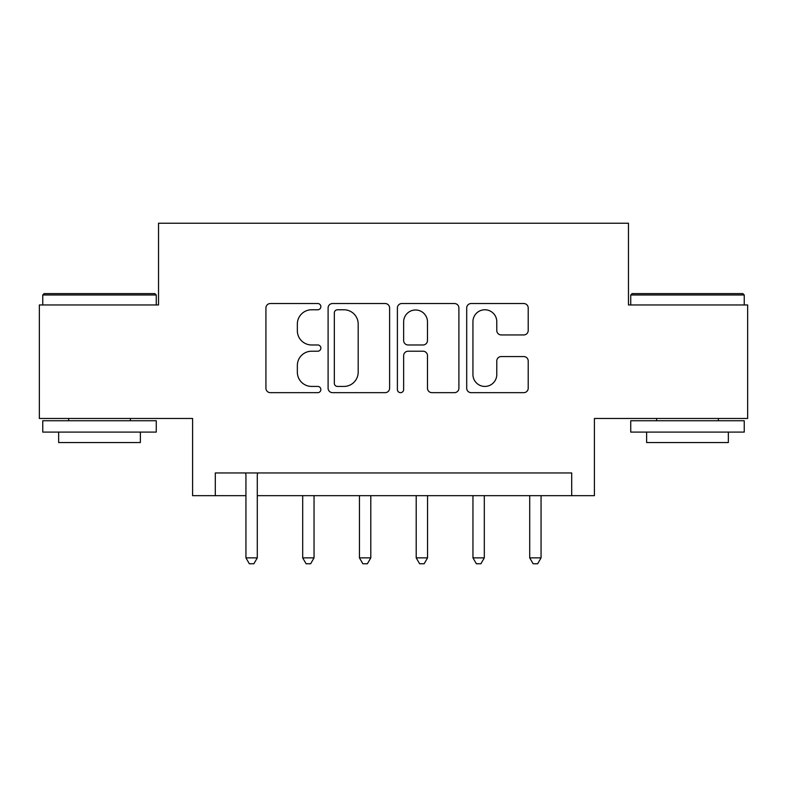 <?xml version="1.0" encoding="UTF-8"?>
<svg xmlns="http://www.w3.org/2000/svg" width="787" height="787" viewBox="0 0 787 787"><rect width="100%" height="100%" fill="white"/><g stroke="black" fill="none" stroke-linecap="round" stroke-linejoin="round"><path stroke-width="1.18" d="M320.86 306.645A3.118 3.118 0 0 0 317.732 303.526L270.384 303.526A4.456 4.456 0 0 0 265.927 307.983L265.927 388.207A4.456 4.456 0 0 0 270.384 392.664L317.732 392.664A3.118 3.118 0 0 0 320.86 389.545A3.118 3.118 0 0 0 317.732 386.427L311.613 386.427A14.264 14.264 0 0 1 297.348 372.162L297.348 365.473A14.264 14.264 0 0 1 311.613 351.218L317.732 351.218A3.118 3.118 0 0 0 320.86 348.1A3.118 3.118 0 0 0 317.732 344.972L311.613 344.972A14.264 14.264 0 0 1 297.348 330.717L297.348 324.028A14.264 14.264 0 0 1 311.613 309.773L317.732 309.773A3.118 3.118 0 0 0 320.86 306.645M523.749 334.947A4.456 4.456 0 0 0 528.205 330.491L528.205 307.983A4.456 4.456 0 0 0 523.749 303.526L471.157 303.526A4.456 4.456 0 0 0 466.701 307.983L466.701 388.207A4.456 4.456 0 0 0 471.157 392.664L523.749 392.664A4.456 4.456 0 0 0 528.205 388.207L528.205 361.017A4.456 4.456 0 0 0 523.749 356.56L501.24 356.56A4.456 4.456 0 0 0 496.784 361.017L496.784 374.504A11.923 11.923 0 0 1 484.861 386.427A11.923 11.923 0 0 1 472.938 374.504L472.938 321.686A11.923 11.923 0 0 1 484.861 309.773A11.923 11.923 0 0 1 496.784 321.686L496.784 330.491A4.456 4.456 0 0 0 501.24 334.947L523.749 334.947M215.294 495.662L215.294 472.957L571.706 472.957L571.706 495.662L594.411 495.662L594.411 418.468L747.65 418.468L747.65 304.962L628.469 304.962L628.469 223.233L158.531 223.233L158.531 304.962L39.35 304.962L39.35 418.468L192.589 418.468L192.589 495.662L245.938 495.662M389.604 307.983A4.456 4.456 0 0 0 385.148 303.526L332.557 303.526A4.456 4.456 0 0 0 328.1 307.983L328.1 388.207A4.456 4.456 0 0 0 332.557 392.664L385.148 392.664A4.456 4.456 0 0 0 389.604 388.207L389.604 307.983M401.852 303.526L454.443 303.526A4.456 4.456 0 0 1 458.9 307.983L458.9 388.207A4.456 4.456 0 0 1 454.443 392.664L431.935 392.664A4.456 4.456 0 0 1 427.479 388.207L427.479 355.675A4.456 4.456 0 0 0 423.022 351.218L408.099 351.218A4.456 4.456 0 0 0 403.642 355.675L403.642 389.545A3.118 3.118 0 0 1 400.524 392.664A3.118 3.118 0 0 1 397.396 389.545L397.396 307.983A4.456 4.456 0 0 1 401.852 303.526M257.29 495.662L571.706 495.662M337.456 309.773A3.118 3.118 0 0 0 334.337 312.892L334.337 383.308A3.118 3.118 0 0 0 337.456 386.427L343.919 386.427A14.264 14.264 0 0 0 358.183 372.162L358.183 324.028A14.264 14.264 0 0 0 343.919 309.773L337.456 309.773M427.479 321.913A11.923 11.923 0 0 0 415.566 309.989A11.923 11.923 0 0 0 403.642 321.913L403.642 340.515A4.456 4.456 0 0 0 408.099 344.972L423.022 344.972A4.456 4.456 0 0 0 427.479 340.515L427.479 321.913M257.851 472.957L257.615 473.528A4.545 4.545 0 0 0 257.29 475.23L257.29 557.865L245.938 557.865L245.938 475.23A4.545 4.545 0 0 0 245.613 473.528L245.377 472.957M257.29 557.865L253.886 563.767L249.341 563.767L245.938 557.865M302.69 495.662L302.69 557.865L314.043 557.865L314.043 495.662M314.043 557.865L310.639 563.767L306.094 563.767L302.69 557.865M359.443 495.662L359.443 557.865L370.795 557.865L370.795 495.662M370.795 557.865L367.391 563.767L362.856 563.767L359.443 557.865M416.205 495.662L416.205 557.865L427.557 557.865L427.557 495.662M427.557 557.865L424.144 563.767L419.609 563.767L416.205 557.865M472.957 495.662L472.957 557.865L484.31 557.865L484.31 495.662M484.31 557.865L480.906 563.767L476.361 563.767L472.957 557.865M44.121 293.61L154.901 293.61L156.269 294.977L42.754 294.977L44.121 293.61M99.506 432.093L42.754 432.093L42.754 420.74L156.269 420.74L156.269 432.093L99.506 432.093M140.371 432.093L140.371 442.54L58.651 442.54L58.651 432.093M632.099 293.61L742.879 293.61L744.246 294.977L630.731 294.977L632.099 293.61M687.494 432.093L630.731 432.093L630.731 420.74L744.246 420.74L744.246 432.093L687.494 432.093M728.349 432.093L728.349 442.54L646.629 442.54L646.629 432.093M529.71 495.662L529.71 557.865L541.062 557.865L541.062 495.662M541.062 557.865L537.659 563.767L533.114 563.767L529.71 557.865M42.754 304.962L42.754 294.977M68.636 420.74L68.636 418.468M130.386 420.74L130.386 418.468M156.269 304.962L156.269 294.977M630.731 304.962L630.731 294.977M656.614 420.74L656.614 418.468M718.364 420.74L718.364 418.468M744.246 304.962L744.246 294.977"/></g></svg>
